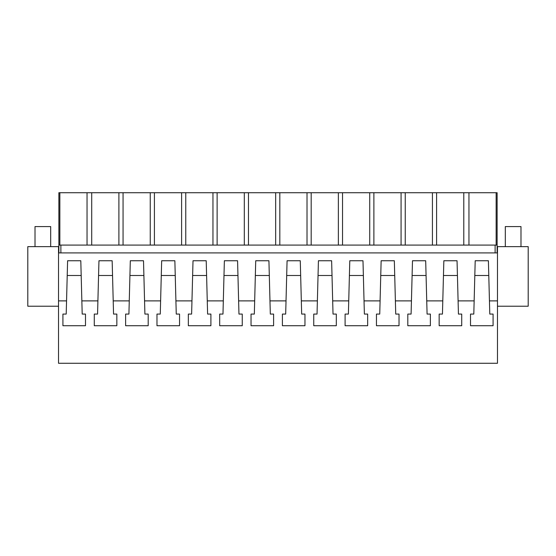 <?xml version="1.0" encoding="UTF-8"?>
<svg xmlns="http://www.w3.org/2000/svg" width="556" height="556" viewBox="0 0 556 556"><rect width="100%" height="100%" fill="white"/><g stroke="black" fill="none" stroke-linecap="round" stroke-linejoin="round"><path stroke-width="0.83" d="M58.526 363.276L58.526 300.886L66.553 300.886L66.206 314.077L62.918 314.077L62.918 325.719L85.492 325.719L85.492 314.077L82.198 314.077L81.85 300.886L97.905 300.886L97.564 314.077L94.27 314.077L94.27 325.719L116.843 325.719L116.843 314.077L113.549 314.077L113.209 300.886L129.263 300.886L128.916 314.077L125.621 314.077L125.621 325.719L148.195 325.719L148.195 314.077L144.907 314.077L144.56 300.886L160.614 300.886L160.267 314.077L156.973 314.077L156.973 325.719L179.553 325.719L179.553 314.077L176.259 314.077L175.911 300.886L191.966 300.886L191.618 314.077L188.331 314.077L188.331 325.719L210.905 325.719L210.905 314.077L207.61 314.077L207.263 300.886L223.317 300.886L222.977 314.077L219.683 314.077L219.683 325.719L242.256 325.719L242.256 314.077L238.962 314.077L238.621 300.886L254.676 300.886L254.328 314.077L251.034 314.077L251.034 325.719L273.608 325.719L273.608 314.077L270.32 314.077L269.973 300.886L286.027 300.886L285.68 314.077L282.392 314.077L282.392 325.719L304.966 325.719L304.966 314.077L301.672 314.077L301.324 300.886L317.379 300.886L317.038 314.077L313.744 314.077L313.744 325.719L336.317 325.719L336.317 314.077L333.023 314.077L332.683 300.886L348.737 300.886L348.39 314.077L345.095 314.077L345.095 325.719L367.669 325.719L367.669 314.077L364.382 314.077L364.034 300.886L380.089 300.886L379.741 314.077L376.447 314.077L376.447 325.719L399.027 325.719L399.027 314.077L395.733 314.077L395.385 300.886L411.44 300.886L411.092 314.077L407.805 314.077L407.805 325.719L430.379 325.719L430.379 314.077L427.084 314.077L426.737 300.886L442.791 300.886L442.451 314.077L439.157 314.077L439.157 325.719L461.73 325.719L461.73 314.077L458.436 314.077L458.095 300.886L474.15 300.886L473.802 314.077L470.508 314.077L470.508 325.719L493.082 325.719L493.082 314.077L489.794 314.077L489.447 300.886L497.474 300.886L497.474 363.276L58.526 363.276M497.474 300.886L497.474 252.91L58.526 252.91L58.526 300.886M66.553 300.886L67.603 260.75L80.801 260.75L81.85 300.886M97.905 300.886L98.954 260.75L112.152 260.75L113.209 300.886M129.263 300.886L130.312 260.75L143.511 260.75L144.56 300.886M160.614 300.886L161.664 260.75L174.862 260.75L175.911 300.886M191.966 300.886L193.015 260.75L206.213 260.75L207.263 300.886M223.317 300.886L224.374 260.75L237.572 260.75L238.621 300.886M254.676 300.886L255.725 260.75L268.923 260.75L269.973 300.886M286.027 300.886L287.077 260.75L300.275 260.75L301.324 300.886M317.379 300.886L318.428 260.75L331.626 260.75L332.683 300.886M348.737 300.886L349.787 260.75L362.985 260.75L364.034 300.886M380.089 300.886L381.138 260.75L394.336 260.75L395.385 300.886M411.44 300.886L412.489 260.75L425.687 260.75L426.737 300.886M442.791 300.886L443.848 260.75L457.046 260.75L458.095 300.886M474.15 300.886L475.199 260.75L488.397 260.75L489.447 300.886M58.526 252.91L58.526 246.642L27.8 246.642L27.8 306.217L58.526 306.217M60.875 245.085L497.127 245.085L497.127 192.724L58.866 192.724L58.866 245.085L60.875 245.085L60.875 252.91M495.118 245.085L495.118 252.91M58.866 245.085L58.866 252.91M62.918 314.077L62.918 325.719M85.492 314.077L85.492 325.719M438.1 192.724L462.557 192.724M59.853 192.724L59.853 245.085M81.19 275.491L67.22 275.491M91.712 192.724L91.712 245.085M87.042 192.724L87.042 245.085M497.474 252.91L497.474 246.642L528.2 246.642L528.2 306.217L497.474 306.217M497.127 245.085L497.127 252.91M470.508 314.077L470.508 325.719M493.082 314.077L493.082 325.719M496.14 192.724L496.14 245.085M488.78 275.491L474.81 275.491M468.951 192.724L468.951 245.085M463.787 192.724L463.787 245.085M118.894 192.724L118.894 245.085M94.27 314.077L94.27 325.719M116.843 314.077L116.843 325.719M112.541 275.491L98.572 275.491M150.252 192.724L150.252 245.085M123.064 192.724L123.064 245.085M125.621 314.077L125.621 325.719M148.195 314.077L148.195 325.719M143.893 275.491L129.923 275.491M181.603 192.724L181.603 245.085M154.415 192.724L154.415 245.085M156.973 314.077L156.973 325.719M179.553 314.077L179.553 325.719M175.251 275.491L161.282 275.491M212.955 192.724L212.955 245.085M185.767 192.724L185.767 245.085M188.331 314.077L188.331 325.719M210.905 314.077L210.905 325.719M206.603 275.491L192.633 275.491M244.313 192.724L244.313 245.085M217.125 192.724L217.125 245.085M219.683 314.077L219.683 325.719M242.256 314.077L242.256 325.719M237.954 275.491L223.985 275.491M275.665 192.724L275.665 245.085M248.476 192.724L248.476 245.085M251.034 314.077L251.034 325.719M273.608 314.077L273.608 325.719M269.306 275.491L255.336 275.491M307.016 192.724L307.016 245.085M279.828 192.724L279.828 245.085M282.392 314.077L282.392 325.719M304.966 314.077L304.966 325.719M300.664 275.491L286.694 275.491M338.368 192.724L338.368 245.085M311.186 192.724L311.186 245.085M313.744 314.077L313.744 325.719M336.317 314.077L336.317 325.719M332.015 275.491L318.046 275.491M369.726 192.724L369.726 245.085M342.538 192.724L342.538 245.085M345.095 314.077L345.095 325.719M367.669 314.077L367.669 325.719M363.367 275.491L349.397 275.491M401.078 192.724L401.078 245.085M373.889 192.724L373.889 245.085M376.447 314.077L376.447 325.719M399.027 314.077L399.027 325.719M394.718 275.491L380.749 275.491M432.429 192.724L432.429 245.085M405.241 192.724L405.241 245.085M407.805 314.077L407.805 325.719M430.379 314.077L430.379 325.719M426.077 275.491L412.107 275.491M436.599 192.724L436.599 245.085M439.157 314.077L439.157 325.719M461.73 314.077L461.73 325.719M457.428 275.491L443.459 275.491M35.014 246.642L35.014 226.577L50.686 226.577L50.686 246.642M505.314 246.642L505.314 226.577L520.986 226.577L520.986 246.642"/></g></svg>
